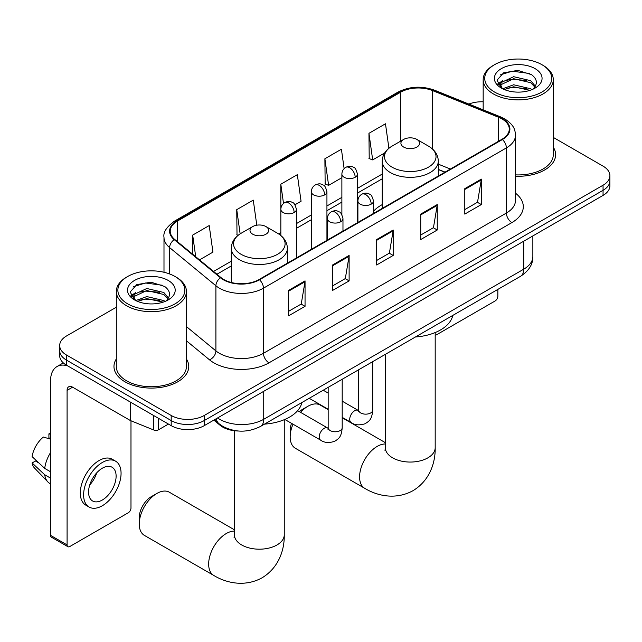 <?xml version="1.0" encoding="UTF-8"?>
<svg xmlns="http://www.w3.org/2000/svg" width="642" height="642" viewBox="0 0 642 642"><rect width="100%" height="100%" fill="white"/><g stroke="black" fill="none" stroke-linecap="round" stroke-linejoin="round"><path stroke-width="0.96" d="M382.215 204.621A41.289 23.834 0 0 0 373.492 211.274M444.898 172.225L438.301 169.56M238.479 431.023A23.369 13.49 180 0 1 220.094 425.277L213.834 420.117M116.306 307.229L66.535 335.967A23.369 13.49 0 0 0 59.69 345.508L59.69 355.684A23.369 13.49 0 0 0 66.535 365.226L171.197 425.654A23.369 13.49 0 0 0 204.244 425.654L603.055 195.401A23.369 13.49 0 0 0 609.9 185.859L609.9 180.771A23.369 13.49 0 0 1 603.055 190.313A23.369 13.49 0 0 0 609.9 180.771L609.9 175.683A23.369 13.49 0 0 0 603.055 166.142L553.284 137.404M59.69 345.508A23.369 13.49 0 0 0 66.535 355.05L171.197 415.478A23.369 13.49 0 0 0 204.244 415.478L204.244 420.566L603.055 190.313L204.244 420.566A23.369 13.49 0 0 1 171.197 420.566A23.369 13.49 0 0 0 204.244 420.566L204.244 425.654M66.535 355.05L66.535 360.138L171.197 420.566L66.535 360.138A23.369 13.49 0 0 1 59.69 350.596A23.369 13.49 0 0 0 66.535 360.138L66.535 365.226M116.306 358.99A37.388 21.587 0 0 0 113.971 366.502A37.388 21.587 0 0 0 124.925 381.765A37.388 21.587 0 0 0 165.676 386.444A37.388 21.587 0 0 0 188.756 366.502A37.388 21.587 0 0 0 186.421 358.99A37.388 21.587 0 0 1 188.756 366.502A37.388 21.587 0 0 1 165.676 386.444A37.388 21.587 0 0 1 124.925 381.765A37.388 21.587 0 0 1 113.971 366.502A37.388 21.587 0 0 1 116.306 358.99M501.972 118.914A24.926 14.389 180 0 1 509.275 129.09A24.926 14.389 180 0 1 501.972 139.266L259.055 279.519A24.926 14.389 180 0 1 221.008 277.593L174.728 239.442A24.926 14.389 180 0 1 170.218 231.184A24.926 14.389 180 0 1 177.521 221.008L400.632 92.199A24.926 14.389 180 0 1 432.556 90.586L498.649 117.301A24.926 14.389 180 0 1 501.972 118.914M502.413 118.658A25.552 14.75 0 0 0 499.003 117.005L432.909 90.289A25.552 14.75 0 0 0 400.191 91.942L177.08 220.752A25.552 14.75 0 0 0 174.215 239.643L220.495 277.801A25.552 14.75 0 0 0 259.496 279.776L502.413 139.523A25.552 14.75 0 0 0 502.413 118.658M288.523 290.425L288.523 315.872L305.046 306.33L305.046 280.883L288.523 290.425M288.523 311.354L301.25 304.011L304.982 281.734A6.235 3.595 -120 0 0 305.046 280.883M301.138 304.075L305.046 306.33M332.588 264.986L332.588 290.425L349.12 280.891L349.12 255.444L332.588 264.986M332.588 285.915L345.324 278.564L349.047 256.286A6.235 3.595 -120 0 0 349.12 255.444M345.211 278.628L349.12 280.891M464.792 188.66L464.792 214.099L481.315 204.557L481.315 179.118L464.792 188.66M464.792 209.589L477.52 202.238L481.251 179.961A6.235 3.595 -120 0 0 481.315 179.118M477.407 202.302L481.315 204.557M420.727 214.099L420.727 239.546L437.25 230.005L437.25 204.557L420.727 214.099M420.727 235.028L433.454 227.685L437.186 205.408A6.235 3.595 -120 0 0 437.25 204.557M433.342 227.75L437.25 230.005M376.661 239.546L376.661 264.986L393.185 255.444L393.185 230.005L376.661 239.546M376.661 260.475L389.389 253.125L393.121 230.847A6.235 3.595 -120 0 0 393.185 230.005M389.277 253.189L393.185 255.444M515.51 176.229A37.388 21.587 0 0 0 555.619 154.698A37.388 21.587 0 0 0 553.284 147.179A37.388 21.587 0 0 1 555.619 154.698A37.388 21.587 0 0 1 515.51 176.229M204.244 415.478L603.055 185.225A23.369 13.49 0 0 0 609.9 175.683M483.169 101.789A23.369 13.49 0 0 0 468.845 104.06M199.518 259.882L212.935 252.137L209.204 225.551L192.68 235.092L192.68 254.24M344.128 168.621L341.408 149.225L324.884 158.767L325.149 184.053M388.908 148.27L385.473 123.786L368.949 133.319L369.214 158.614M256.792 225.19L253.269 200.111L236.746 209.653L237.01 234.94M294.959 204.782L301.066 201.251L297.334 174.664L280.811 184.206L280.843 209.629M280.811 184.206L283.515 203.458M324.884 158.767L328.608 185.345L341.881 177.69M328.608 185.345L324.884 183.957M368.949 133.319L372.681 159.906L384.63 153.005M372.681 159.906L368.949 158.51M238.07 235.333L236.746 234.836M236.746 209.653L240.14 233.857M192.68 235.092L195.714 256.744M435.188 335.052A3.892 2.247 120 0 0 436.704 334.699L495.086 300.986A3.892 2.247 120 0 0 497.847 296.219L497.847 289.398M494.541 92.039A33.496 19.34 0 0 0 541.912 92.039A33.496 19.34 0 0 0 541.912 64.69L543.012 65.332A35.053 20.239 0 0 1 553.284 79.64A35.053 20.239 0 0 1 531.64 98.338A35.053 20.239 0 0 1 493.441 93.949A35.053 20.239 0 0 1 483.169 79.64A35.053 20.239 0 0 1 493.441 65.332L494.541 64.69A33.496 19.34 0 0 0 494.541 92.039M515.51 174.873A35.053 20.239 0 0 0 553.284 154.698L553.284 79.64M502.662 88.773L513.672 84.776L530.677 88.748L531.881 89.647M504.307 89.543L513.672 86.79L529.995 90.337M502.333 88.628L500.624 84.84L501.217 82.537L513.672 76.695L530.677 80.675L535.348 86.197M500.664 87.513L500.624 84.84M500.736 85.851L501.217 84.559L513.672 78.717L530.677 82.69L534.81 87.031M532.627 89.334A17.607 10.168 0 0 0 533.374 88.668C537.868 83.773 537.274 79.11 531.6 74.697L517.821 70.371L503.617 72.835L497.02 80.154L501.298 87.986M535.083 68.638A23.834 13.763 0 0 0 501.418 68.606A23.834 13.763 0 0 0 501.266 88.042A23.834 13.763 0 0 0 501.37 88.098A23.834 13.763 0 0 0 535.187 88.042A23.834 13.763 0 0 0 535.083 68.638M534.874 88.219L536.584 87.047M543.012 65.332L541.912 64.69A33.496 19.34 0 0 0 494.541 64.69M500.351 74.849L512.284 71.182L529.626 73.501M498.056 84.68L501.306 82.377M506.682 80.282L512.284 79.263L526.312 80.467M506.682 88.355L512.284 87.344L526.312 88.548M497.686 84.03L502.662 80.691M292.993 424.185A24.926 14.389 120 0 0 290.176 436.849L290.176 430.493A17.141 9.895 -60 0 1 291.516 423.327M299.324 411.642A17.141 9.895 -60 0 1 302.294 409.5L307.807 406.322A24.926 14.389 120 0 0 300.528 412.341M290.176 436.849A24.926 14.389 120 0 0 295.344 448.26L364.744 488.337A24.926 14.389 -60 0 1 360.924 468.355A24.926 14.389 -60 0 1 377.207 446.391A24.926 14.389 -60 0 1 385.328 443.991M403.649 147.058A9.349 5.401 0 0 0 416.867 147.058A9.349 5.401 0 0 0 416.875 139.426L428.479 146.127A25.76 14.87 0 0 1 428.479 167.161A25.76 14.87 0 0 1 392.045 167.161A25.76 14.87 0 0 1 392.045 146.127C385.698 149.899 382.423 154.907 382.215 161.142A28.047 16.194 0 0 0 390.432 172.594A28.047 16.194 0 0 0 420.992 176.101A28.047 16.194 0 0 0 438.301 161.142C438.101 154.907 434.819 149.899 428.479 146.127L416.875 139.426A9.349 5.401 0 0 0 403.649 139.426A9.349 5.401 0 0 0 403.649 147.058M415.414 336.994A42.845 24.733 0 0 0 452.795 315.407M328.166 409.644L320.27 405.086A24.926 14.389 120 0 0 307.807 406.322L302.294 409.5M139.25 523.992L139.25 517.629A17.141 9.895 -60 0 1 151.368 496.635L156.873 493.457A24.926 14.389 120 0 0 139.25 523.992A24.926 14.389 120 0 0 144.41 535.404L213.818 575.473A24.926 14.389 -60 0 1 209.998 555.499A24.926 14.389 -60 0 1 226.281 533.526A24.926 14.389 -60 0 1 234.402 531.127M252.723 234.202A9.349 5.401 0 0 0 265.94 234.202A9.349 5.401 0 0 0 265.94 226.57L277.545 233.271A25.76 14.87 0 0 1 277.545 254.304A25.76 14.87 0 0 1 241.111 254.304A25.76 14.87 0 0 1 241.111 233.271C234.771 237.034 231.489 242.042 231.289 248.285A28.047 16.194 0 0 0 239.498 259.729A28.047 16.194 0 0 0 270.065 263.244A28.047 16.194 0 0 0 287.375 248.285C287.167 242.042 283.892 237.034 277.545 233.271L265.94 226.57A9.349 5.401 0 0 0 252.723 226.57A9.349 5.401 0 0 0 252.723 234.202M264.48 424.129A42.845 24.733 0 0 0 301.868 402.55M234.402 529.786L169.336 492.221A24.926 14.389 120 0 0 156.873 493.457L151.368 496.635M158.662 418.415L158.662 429.707L168.445 424.065M67.699 365.9A31.161 17.992 -120 0 0 57.018 366.55A31.161 17.992 -120 0 0 50.557 380.81L50.557 535.372L67.089 544.914L67.089 390.352A7.792 4.494 60 0 1 68.702 386.789A7.792 4.494 60 0 1 72.594 387.174L130.19 420.422L130.19 401.98M67.089 544.914A3.892 2.247 120 0 0 67.891 546.695L51.368 537.153A3.892 2.247 -60 0 1 50.557 535.372M67.891 546.695A3.892 2.247 120 0 0 69.842 546.502L128.231 512.798A3.892 2.247 120 0 0 130.984 508.023L130.984 420.783M158.662 429.707A3.892 2.247 180 0 1 153.679 429.963L130.711 420.679A3.892 2.247 180 0 1 130.19 420.422M102.343 500.006A19.477 11.243 120 0 0 115.062 482.848A19.477 11.243 120 0 0 112.077 467.24A19.477 11.243 120 0 0 102.343 468.203A19.477 11.243 120 0 0 89.615 485.368A19.477 11.243 120 0 0 92.6 500.977A19.477 11.243 120 0 0 102.343 500.006M89.76 484.911A19.477 11.243 120 0 0 96.749 472.809M50.557 434.353L48.912 433.848L48.912 437.764L50.557 438.719M115.584 461.173L112.278 459.263A26.482 15.296 120 0 0 99.037 460.571A26.482 15.296 120 0 0 81.735 483.916A26.482 15.296 120 0 0 85.795 505.134L89.094 507.044A26.482 15.296 120 0 0 102.343 505.736A26.482 15.296 120 0 0 119.645 482.391A26.482 15.296 120 0 0 115.584 461.173A26.482 15.296 120 0 0 102.343 462.481A26.482 15.296 120 0 0 85.041 485.817A26.482 15.296 120 0 0 89.094 507.044M50.557 452.562A25.704 14.838 120 0 0 44.715 468.403L32.1 456.606A20.255 11.692 120 0 1 43.399 437.033L50.557 439.2M50.557 471.782L44.715 468.403M38.921 462.986L35.487 461.004L32.1 462.962L44.715 474.767L50.557 478.138M44.715 474.767A25.704 14.838 120 0 0 47.885 481.941A25.704 14.838 120 0 0 49.827 483.474L50.557 483.899M50.557 433.39A20.255 11.692 120 0 0 48.912 433.848M32.1 462.962A20.255 11.692 120 0 0 34.491 468.002L47.885 481.941M127.678 303.851A33.496 19.34 0 0 0 175.049 303.851A33.496 19.34 0 0 0 175.049 276.501A33.496 19.34 0 0 0 175.049 276.493L176.157 277.135A35.053 20.239 0 0 1 186.421 291.444A35.053 20.239 0 0 1 164.777 310.142A35.053 20.239 0 0 1 126.578 305.752A35.053 20.239 0 0 1 116.306 291.444A35.053 20.239 0 0 1 126.578 277.135L127.678 276.501A33.496 19.34 0 0 0 127.678 303.851M116.306 291.444L116.306 366.502A35.053 20.239 0 0 0 126.578 380.81A35.053 20.239 0 0 0 164.777 385.2A35.053 20.239 0 0 0 186.421 366.502L186.421 291.444M135.783 300.584L146.809 296.58L163.814 300.552L165.026 301.451M137.452 301.347L146.809 298.602L163.132 302.141M135.478 300.432L133.761 296.652L134.363 294.341L146.809 288.499L163.814 292.479L168.485 298M133.809 299.316L133.761 296.644M133.873 297.655L134.363 296.363L146.809 290.521L163.814 294.501L167.947 298.843M165.764 301.138A17.607 10.168 0 0 0 166.511 300.472C171.005 295.577 170.411 290.922 164.737 286.501L150.966 282.175L136.762 284.647L130.165 291.958L134.443 299.79M168.22 280.442A23.834 13.763 0 0 0 134.563 280.41A23.834 13.763 0 0 0 134.403 299.846A23.834 13.763 0 0 0 134.507 299.902A23.834 13.763 0 0 0 168.324 299.846A23.834 13.763 0 0 0 168.22 280.442M168.011 300.023L169.729 298.851M176.157 277.135L175.049 276.501A33.496 19.34 0 0 0 127.678 276.501M133.496 286.653L145.421 282.994L162.771 285.305M131.193 296.484L134.451 294.18M139.828 292.086L145.421 291.067L159.457 292.27M139.828 300.159L145.421 299.148L159.457 300.352M130.832 295.834L135.799 292.495M220.094 424.579L220.094 425.277M217.574 417.958A31.161 17.992 0 0 0 219.668 419.29A31.161 17.992 0 0 0 263.734 419.29L523.736 269.183A31.161 17.992 0 0 0 532.86 256.463C533.085 264.199 528.968 270.812 520.51 276.317L260.508 426.424A15.577 8.996 60 0 0 263.734 419.29L263.734 391.307M523.736 241.199L523.736 269.183A15.577 8.996 60 0 1 520.51 276.317M216.314 418.688A15.577 10.424 129.5 0 0 219.026 423.752L214.3 419.852M603.055 195.401L603.055 185.225M171.197 425.654L171.197 415.478M515.51 193.202A38.953 22.486 180 0 1 511.891 222.589L268.966 362.842A7.792 4.494 60 0 1 263.461 353.301L506.386 213.056A31.161 17.992 0 0 0 515.51 200.328L515.51 135.197A31.161 17.992 180 0 1 506.386 147.917A7.792 4.494 -120 0 0 502.413 139.523M268.966 362.842A38.953 22.486 180 0 1 213.882 362.842A38.953 22.486 180 0 1 209.525 359.841L186.421 340.79M220.495 277.801A7.792 5.208 129.5 0 0 215.905 285.77L215.905 350.901A31.161 17.992 0 0 0 219.395 353.301A31.161 17.992 0 0 0 263.461 353.301L263.461 288.17A31.161 17.992 180 0 1 215.905 285.77L169.624 247.611A31.161 17.992 180 0 1 163.991 237.291L163.991 272.256M515.51 135.197C515.004 129.845 514.507 125.391 504.772 118.914L500.672 116.924A7.792 3.651 112 0 0 499.003 117.005M500.672 116.924L434.578 90.209C421.674 85.643 409.427 86.301 397.839 92.191A7.792 4.494 60 0 1 400.191 91.942M177.08 220.752A7.792 4.494 -120 0 0 174.728 221C166.639 226.819 163.06 232.243 163.991 237.291M174.215 239.643A7.792 5.208 129.5 0 0 169.624 247.611L169.624 273.957M434.578 90.209A7.792 3.651 112 0 0 432.909 90.289M259.496 279.776A7.792 4.494 60 0 1 263.461 288.17L506.386 147.917L506.386 213.056A7.792 4.494 60 0 0 511.891 222.589M186.421 326.593L215.905 350.901A7.792 5.208 -50.5 0 1 209.525 359.841M177.521 221.008L177.521 241.745M498.649 117.301L498.649 141.192M432.556 90.586L432.556 149.072M450.411 169.039L438.301 164.151M400.632 92.199L400.632 141.176M382.215 174.062L357.458 188.363M341.881 197.359L326.938 205.978M311.362 214.974L296.427 223.601M280.843 232.589L278.58 233.897M231.289 261.206L213.545 271.446M376.661 240.349L393.121 230.847M420.727 214.91L437.186 205.408M464.792 189.462L481.251 179.961M332.588 265.788L349.047 256.286M288.523 291.235L304.982 281.734M435.188 332.556L435.188 447.667A24.926 14.389 180 0 1 427.885 457.842A24.926 14.389 180 0 1 392.631 457.842A24.926 14.389 180 0 1 385.328 447.667L385.007 450.604M284.262 419.691L284.262 534.802A24.926 14.389 180 0 1 276.959 544.978A24.926 14.389 180 0 1 241.705 544.978A24.926 14.389 180 0 1 234.402 534.802L234.073 537.739M371.204 204.148A7.792 4.494 0 0 0 373.492 200.97C372.256 196.46 371.02 194.253 369.792 194.341C367.537 192.752 364.873 192.712 361.799 194.221A7.792 4.494 60 0 1 365.699 194.606A7.792 4.494 -120 0 1 371.204 204.148A7.792 4.494 0 0 1 360.186 204.148A7.792 4.494 0 0 1 357.907 200.97C358.027 198.017 359.319 195.762 361.799 194.221M342.194 417.348L351.174 422.532A7.014 4.045 -60 0 1 350.099 416.915A7.014 4.045 -60 0 1 354.681 410.736A7.014 4.045 -60 0 1 354.994 410.567A7.014 4.045 -60 0 1 358.188 410.39L342.194 401.154M359.087 411.097L358.461 411.618L358.685 410.102A7.014 4.045 -0 0 0 360.74 412.966A7.014 4.045 -0 0 0 370.338 413.143A7.014 4.045 -0 0 0 372.705 410.102C371.911 419.988 369.062 421.048 365.146 423.744C359.287 425.526 354.633 425.124 351.174 422.532M340.693 221.763A7.792 4.494 0 0 0 342.972 218.585C341.737 214.083 340.501 211.868 339.273 211.956C337.018 210.367 334.354 210.327 331.288 211.836A7.792 4.494 60 0 1 335.18 212.221A7.792 4.494 -120 0 1 340.693 221.763A7.792 4.494 0 0 1 329.675 221.763A7.792 4.494 0 0 1 327.388 218.585C327.508 215.632 328.808 213.385 331.288 211.836M284.815 419.459L320.655 440.155A7.014 4.045 -60 0 1 319.588 434.538A7.014 4.045 -60 0 1 324.162 428.358A7.014 4.045 -60 0 1 324.475 428.19A7.014 4.045 -60 0 1 327.669 428.013L297.631 410.663M328.576 428.72L327.942 429.233L328.166 427.724A7.014 4.045 -0 0 0 330.221 430.581A7.014 4.045 -0 0 0 339.819 430.758A7.014 4.045 -0 0 0 342.194 427.724C341.392 437.611 338.543 438.663 334.626 441.367C328.768 443.149 324.114 442.739 320.655 440.155M355.178 177.272A7.792 4.494 0 0 0 357.458 174.094C356.222 169.592 354.994 167.377 353.758 167.466C351.503 165.877 348.839 165.837 345.773 167.345A7.792 4.494 60 0 1 349.665 167.731A7.792 4.494 -120 0 1 355.178 177.272A7.792 4.494 0 0 1 344.16 177.272A7.792 4.494 0 0 1 341.881 174.094C341.993 171.141 343.293 168.894 345.773 167.345M324.659 194.895A7.792 4.494 0 0 0 326.938 191.709C325.711 187.207 324.475 185 323.247 185.081C320.992 183.492 318.328 183.451 315.254 184.968A7.792 4.494 60 0 1 319.154 185.353A7.792 4.494 -120 0 1 324.659 194.895A7.792 4.494 0 0 1 313.641 194.895A7.792 4.494 0 0 1 311.362 191.709C311.482 188.756 312.774 186.509 315.254 184.968M294.14 212.51A7.792 4.494 0 0 0 296.427 209.332C295.192 204.83 293.956 202.615 292.728 202.703C290.473 201.115 287.809 201.074 284.743 202.583A7.792 4.494 60 0 1 288.635 202.968A7.792 4.494 -120 0 1 294.14 212.51A7.792 4.494 0 0 1 283.13 212.51A7.792 4.494 0 0 1 280.843 209.332C280.963 206.379 282.263 204.132 284.743 202.583M67.089 390.352L72.594 387.174M130.711 402.277L130.711 420.679M153.679 429.963L153.679 415.534M260.508 426.424C247.972 432.724 235.437 432.724 222.894 426.424L219.026 423.752M532.86 256.463L532.86 235.927M397.839 92.191L174.728 221M382.215 178.805L357.458 193.106M341.881 202.094L326.938 210.72M311.362 219.716L296.427 228.343M231.289 265.948L216.932 274.238M445.067 172.12L438.301 169.392M483.169 109.846L483.169 79.64M435.188 447.667C435.525 462.071 430.052 480.377 413.047 490.648C395.649 500.238 377.063 495.833 364.744 488.337M438.301 176.028L438.301 161.142M382.215 208.409L382.215 161.142M403.649 139.426L392.045 146.127M385.328 442.651L342.194 417.741M385.328 354.36L385.328 447.667M284.262 534.802C284.591 549.215 279.118 567.512 262.113 577.784C244.722 587.374 226.128 582.968 213.818 575.473M287.375 263.172L287.375 248.285M231.289 282.488L231.289 248.285M252.723 226.57L241.111 233.271M234.402 430.742L234.402 534.802M358.669 410.647L358.188 410.39M372.705 361.647L372.705 410.102M373.492 213.449L373.492 200.97M328.166 409.251L309.211 398.305M358.685 369.744L358.685 410.102M357.907 222.445L357.907 200.97M328.166 393.065L323.231 390.216M328.15 428.262L327.669 428.013M342.194 379.27L342.194 427.724M342.972 231.072L342.972 218.585M328.166 387.359L328.166 427.724M327.388 240.068L327.388 218.585M357.458 222.702L357.458 174.094M341.881 214.605L341.881 174.094M326.938 240.325L326.938 191.709M311.362 249.321L311.362 191.709M296.427 257.94L296.427 209.332M280.843 235.542L280.843 209.332M57.018 366.55L63.317 362.907"/></g></svg>
